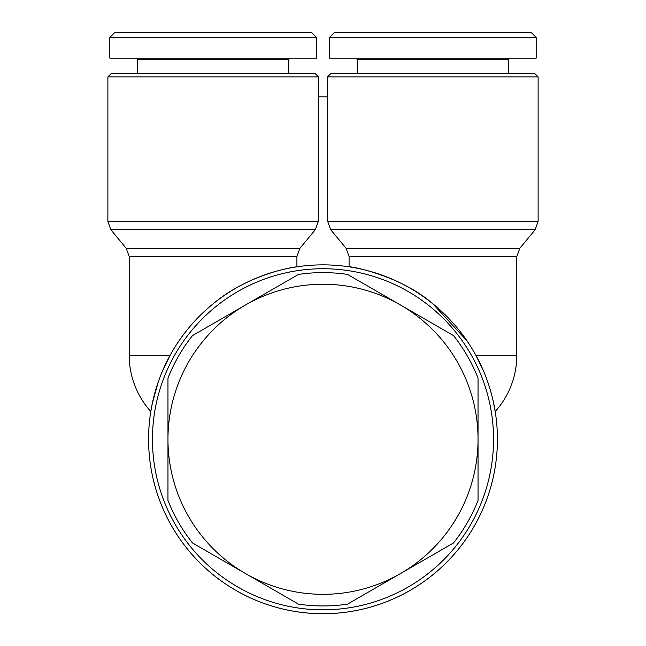 <?xml version="1.0" encoding="UTF-8"?>
<svg xmlns="http://www.w3.org/2000/svg" width="646" height="646" viewBox="0 0 646 646"><rect width="100%" height="100%" fill="white"/><g stroke="black" fill="none" stroke-linecap="round" stroke-linejoin="round"><path stroke-width="0.97" d="M323 268.736A170.544 170.544 0 0 1 493.544 439.28A170.544 170.544 0 0 1 323 609.824A170.544 170.544 0 0 1 152.456 439.28A170.544 170.544 0 0 1 323 268.736M323 264.86A174.42 174.42 0 0 1 497.42 439.28A174.42 174.42 0 0 1 153.159 479.001A174.42 174.42 0 0 1 245.65 282.948A174.42 174.42 0 0 0 323 613.7A174.42 174.42 0 0 1 148.58 439.28A174.42 174.42 0 0 1 323 264.86A174.42 174.42 0 0 0 296.91 266.822L296.91 256.583L299.873 248.363L315.321 229.677L318.276 221.457L318.276 96.9L327.724 96.9L327.724 221.457L330.679 229.677L346.127 248.363L349.09 256.583L349.09 266.822A174.42 174.42 0 0 0 323 264.86M534.888 73.644L538.118 76.874L534.888 73.644L330.752 73.644L327.522 76.874L538.118 76.874L538.118 221.457L327.724 221.457M162.429 371.175L170.132 355.3C154.232 383.74 150.793 412.051 150.801 411.526C150.793 412.051 154.232 383.74 170.132 355.3C180.937 335.581 195.286 318.405 213.18 303.773C248.936 273.654 294.939 266.709 296.91 266.822L296.91 256.583L129.2 256.583L129.2 355.3A83.98 83.98 0 0 0 150.801 411.526L152.343 403.233L158.318 381.818M446.079 315.692L432.82 303.773C450.625 318.325 464.975 335.5 475.868 355.3C491.767 383.74 495.207 412.051 495.199 411.526C495.207 412.051 491.767 383.74 475.868 355.3C491.767 383.74 495.207 412.051 495.199 411.526C495.207 412.051 491.767 383.74 475.868 355.3C464.975 335.5 450.625 318.325 432.82 303.773C400.641 275.592 351.174 266.249 349.09 266.822M107.882 76.874L318.478 76.874L318.478 96.9L318.478 76.874L315.248 73.644L111.112 73.644L107.882 76.874L107.882 221.457L318.276 221.457M288.762 59.432L290.054 58.14L288.762 59.432L288.762 73.644L288.762 59.432L137.598 59.432L136.306 58.14M213.18 37.468L316.54 37.468L316.54 58.14L109.82 58.14L109.82 37.468L213.18 37.468M311.372 32.3L316.54 37.468L311.372 32.3L114.988 32.3L109.82 37.468M508.402 59.432L509.694 58.14L508.402 59.432L508.402 73.644L508.402 59.432L357.238 59.432L355.946 58.14L357.238 59.432L357.238 73.644M432.82 37.468L536.18 37.468L536.18 58.14L329.46 58.14L329.46 37.468L432.82 37.468M531.012 32.3L536.18 37.468L531.012 32.3L334.628 32.3L329.46 37.468M298.452 274.429A166.668 166.668 0 0 1 347.548 274.429L453.492 335.589A166.668 166.668 0 0 1 478.04 378.12L478.04 500.44A166.668 166.668 0 0 1 453.492 542.971L347.548 604.131A166.668 166.668 0 0 1 298.452 604.131L245.48 573.551A155.04 155.04 0 0 0 478.04 439.28A155.04 155.04 0 0 0 245.48 305.009L298.452 274.429M349.518 266.887A174.42 174.42 0 0 1 366.928 270.48L366.928 270.48A174.42 174.42 0 0 0 349.518 266.887M400.35 282.948A174.42 174.42 0 0 1 323 613.7A174.42 174.42 0 0 0 400.35 282.948M432.82 303.773L466.864 340.668L432.82 303.773C450.625 318.325 464.975 335.5 475.868 355.3C491.767 383.74 495.207 412.051 495.199 411.526C495.207 412.051 491.767 383.74 475.868 355.3L483.571 371.175L479.324 361.913M349.09 256.583L516.8 256.583L516.8 355.3A83.98 83.98 0 0 1 495.199 411.526L492.858 399.656M279.072 270.48A174.42 174.42 0 0 1 296.91 266.822A174.42 174.42 0 0 0 279.072 270.48M170.132 355.3C154.232 383.74 150.793 412.051 150.801 411.526C150.793 412.051 154.232 383.74 170.132 355.3C154.232 383.74 150.793 412.051 150.801 411.526C150.793 412.051 154.232 383.74 170.132 355.3C154.232 383.74 150.793 412.051 150.801 411.526C150.793 412.051 154.232 383.74 170.132 355.3C154.232 383.74 150.793 412.051 150.801 411.526C150.793 412.051 154.232 383.74 170.132 355.3L129.2 355.3M167.96 500.44L167.96 439.28A155.04 155.04 0 0 0 245.48 573.551L192.508 542.971A166.668 166.668 0 0 1 167.96 500.44M192.508 335.589L245.48 305.009A155.04 155.04 0 0 0 167.96 439.28L167.96 378.12A166.668 166.668 0 0 1 192.508 335.589M330.679 229.677L535.163 229.677L538.118 221.457L535.163 229.677L538.118 221.457L538.118 76.874M495.199 411.526A83.98 83.98 0 0 0 516.8 355.3L516.8 256.583L519.755 248.363L346.127 248.363M299.873 248.363L126.245 248.363L129.2 256.583M126.245 248.363L110.837 229.677L315.321 229.677M516.8 355.3L475.868 355.3M327.522 76.874L327.522 96.9M316.54 37.468L316.54 58.14M536.18 37.468L536.18 58.14M110.837 229.677L107.882 221.457M519.755 248.363L535.163 229.677L519.755 248.363M315.248 73.644L318.478 76.874M137.598 59.432L137.598 73.644"/></g></svg>
